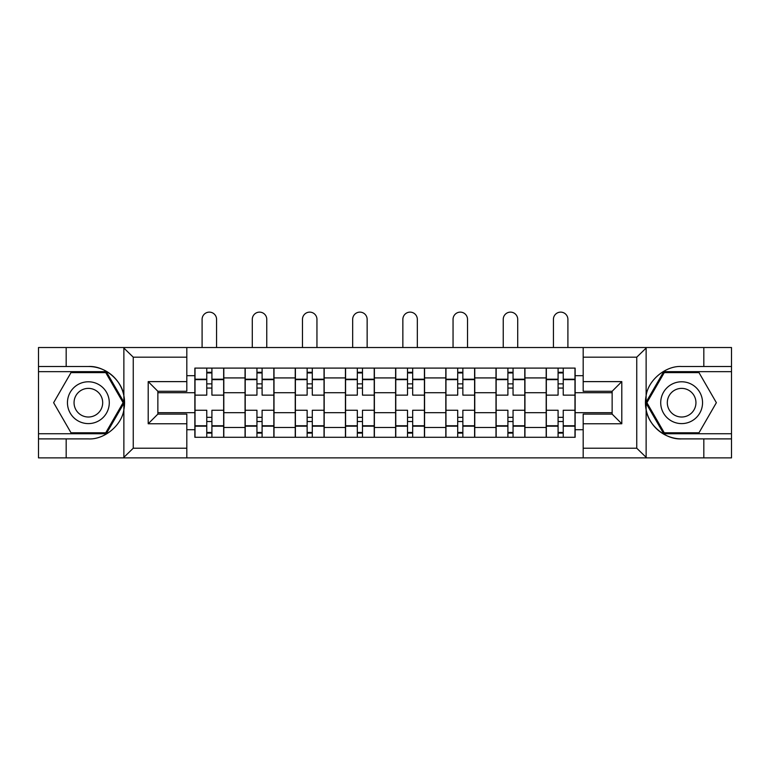 <?xml version="1.0" encoding="UTF-8"?>
<svg xmlns="http://www.w3.org/2000/svg" width="770" height="770" viewBox="0 0 770 770"><rect width="100%" height="100%" fill="white"/><g stroke="black" fill="none" stroke-linecap="round" stroke-linejoin="round"><path stroke-width="1.16" d="M635.625 457.871L731.5 457.871L731.5 371.65L663.711 371.65L645.78 402.691L663.711 433.741L731.5 433.741M186.812 457.871L583.188 457.871L583.188 414.116L612.14 414.116L612.14 391.275L583.188 391.275L583.188 347.52L186.812 347.52L186.812 391.275L157.86 391.275L157.86 414.116L186.812 414.116L186.812 457.871L123.306 457.871L133.249 448.217L186.812 448.217M123.306 457.871L38.5 457.871L38.5 438.89L66.172 438.89L66.172 457.871L134.375 457.871M134.375 347.52L38.5 347.52L38.5 433.741L106.289 433.741L124.22 402.691L106.289 371.65L38.5 371.65M583.188 347.52L731.5 347.52L731.5 366.501L703.828 366.501L703.828 347.52L635.625 347.52M245.053 437.283L245.053 377.926L223.81 377.926L223.81 437.283M223.81 377.926L223.81 368.108M245.053 377.926L245.053 368.108M274.005 368.108L274.005 437.283M295.237 437.283L295.237 368.108M324.189 368.108L324.189 437.283M345.432 437.283L345.432 368.108M374.384 368.108L374.384 437.283M395.616 437.283L395.616 368.108M424.568 368.108L424.568 437.283M445.811 437.283L445.811 368.108M474.763 368.108L474.763 437.283M495.996 437.283L495.996 368.108M524.947 368.108L524.947 437.283M546.19 437.283L546.19 368.108M546.19 412.672L524.947 412.672M495.996 412.672L474.763 412.672M445.811 412.672L424.568 412.672M395.616 412.672L374.384 412.672M345.432 412.672L324.189 412.672M295.237 412.672L274.005 412.672M245.053 412.672L223.81 412.672M546.19 392.719L524.947 392.719M495.996 392.719L474.763 392.719M445.811 392.719L424.568 392.719M395.616 392.719L374.384 392.719M345.432 392.719L324.189 392.719M295.237 392.719L274.005 392.719M245.053 392.719L223.81 392.719M157.86 412.672L194.858 412.672L194.858 392.719L157.86 392.719M186.812 375.673L194.858 375.673L194.858 392.719M612.14 392.719L575.142 392.719L575.142 368.108L194.858 368.108L194.858 375.673M575.142 375.673L583.188 375.673M583.188 429.718L575.142 429.718L575.142 412.672L612.14 412.672M194.858 412.672L194.858 437.283L575.142 437.283L575.142 429.718M194.858 429.718L186.812 429.718M575.142 392.719L575.142 412.672M211.914 432.451L206.764 432.451M206.764 372.94L211.914 372.94M262.098 432.451L256.949 432.451M256.949 372.94L262.098 372.94M312.293 432.451L307.143 432.451M307.143 372.94L312.293 372.94M362.478 432.451L357.328 432.451M357.328 372.94L362.478 372.94M412.672 432.451L407.522 432.451M407.522 372.94L412.672 372.94M462.857 432.451L457.707 432.451M457.707 372.94L462.857 372.94M513.051 432.451L507.902 432.451M507.902 372.94L513.051 372.94M563.236 432.451L558.086 432.451M558.086 372.94L563.236 372.94M223.656 437.283L223.656 395.135L211.914 395.135L211.914 368.108M206.764 368.108L206.764 395.135L195.022 395.135L195.022 368.108M216.572 347.52L216.572 319.367A7.238 7.238 0 0 0 209.334 312.129A7.238 7.238 0 0 0 202.096 319.367L202.096 347.52M223.656 395.135L223.656 368.108M195.022 437.283L195.022 410.256L206.764 410.256L206.764 437.283M211.914 437.283L211.914 410.256L223.656 410.256M206.764 388.061L211.914 388.061M195.022 410.256L195.022 395.135M211.914 417.33L206.764 417.33M211.914 433.096L206.764 433.096M206.764 421.517L211.914 421.517M211.914 383.874L206.764 383.874M206.764 372.295L211.914 372.295M66.172 438.89L88.367 438.89C104.133 439.891 121.804 425.367 123.874 409.698L123.874 395.693C121.804 380.024 104.133 365.5 88.367 366.501L38.5 366.501M38.5 438.89L38.5 433.741M186.812 357.174L133.249 357.174L123.306 347.52L66.172 347.52L66.172 366.501M123.306 347.52L186.812 347.52M88.367 366.501A36.19 36.19 0 0 1 123.874 409.698L123.874 457.592M157.86 391.275L148.206 381.622L186.812 381.622M186.812 423.769L148.206 423.769L157.86 414.116M646.694 347.52L636.751 357.174L583.188 357.174M703.828 366.501L681.633 366.501C665.867 365.5 648.196 380.024 646.126 395.693L646.126 409.698C648.196 425.367 665.867 439.891 681.633 438.89L731.5 438.89M731.5 366.501L731.5 371.65M583.188 448.217L636.751 448.217L646.694 457.871L703.828 457.871L703.828 438.89M646.694 457.871L583.188 457.871M681.633 438.89A36.19 36.19 0 0 1 646.126 395.693L646.126 347.799M612.14 414.116L621.794 423.769L583.188 423.769M583.188 381.622L621.794 381.622L612.14 391.275M67.452 402.691A20.915 20.915 0 0 0 88.367 423.606A20.915 20.915 0 0 0 109.282 402.691A20.915 20.915 0 0 0 88.367 381.785A20.915 20.915 0 0 0 67.452 402.691M74.055 402.691A14.312 14.312 0 0 0 88.367 417.013A14.312 14.312 0 0 0 102.689 402.691A14.312 14.312 0 0 0 88.367 388.378A14.312 14.312 0 0 0 74.055 402.691M105.731 372.613L123.104 402.691L105.731 432.779L71.004 432.779L53.63 402.691L71.004 372.613L105.731 372.613M660.718 402.691A20.915 20.915 0 0 0 681.633 423.606A20.915 20.915 0 0 0 702.548 402.691A20.915 20.915 0 0 0 681.633 381.785A20.915 20.915 0 0 0 660.718 402.691M667.311 402.691A14.312 14.312 0 0 0 681.633 417.013A14.312 14.312 0 0 0 695.945 402.691A14.312 14.312 0 0 0 681.633 388.378A14.312 14.312 0 0 0 667.311 402.691M698.996 372.613L716.37 402.691L698.996 432.779L664.269 432.779L646.896 402.691L664.269 372.613L698.996 372.613M273.841 437.283L273.841 395.135L262.098 395.135L262.098 368.108M256.949 368.108L256.949 395.135L245.207 395.135L245.207 368.108M266.767 347.52L266.767 319.367A7.238 7.238 0 0 0 259.529 312.129A7.238 7.238 0 0 0 252.291 319.367L252.291 347.52M273.841 395.135L273.841 368.108M245.207 437.283L245.207 410.256L256.949 410.256L256.949 437.283M262.098 437.283L262.098 410.256L273.841 410.256M256.949 388.061L262.098 388.061M245.207 410.256L245.207 395.135M262.098 417.33L256.949 417.33M262.098 433.096L256.949 433.096M256.949 421.517L262.098 421.517M262.098 383.874L256.949 383.874M256.949 372.295L262.098 372.295M324.035 437.283L324.035 395.135L312.293 395.135L312.293 368.108M307.143 368.108L307.143 395.135L295.401 395.135L295.401 368.108M316.951 347.52L316.951 319.367A7.238 7.238 0 0 0 309.713 312.129A7.238 7.238 0 0 0 302.475 319.367L302.475 347.52M324.035 395.135L324.035 368.108M295.401 437.283L295.401 410.256L307.143 410.256L307.143 437.283M312.293 437.283L312.293 410.256L324.035 410.256M307.143 388.061L312.293 388.061M295.401 410.256L295.401 395.135M312.293 417.33L307.143 417.33M312.293 433.096L307.143 433.096M307.143 421.517L312.293 421.517M312.293 383.874L307.143 383.874M307.143 372.295L312.293 372.295M374.22 437.283L374.22 395.135L362.478 395.135L362.478 368.108M357.328 368.108L357.328 395.135L345.586 395.135L345.586 368.108M367.146 347.52L367.146 319.367A7.238 7.238 0 0 0 359.908 312.129A7.238 7.238 0 0 0 352.67 319.367L352.67 347.52M374.22 395.135L374.22 368.108M345.586 437.283L345.586 410.256L357.328 410.256L357.328 437.283M362.478 437.283L362.478 410.256L374.22 410.256M357.328 388.061L362.478 388.061M345.586 410.256L345.586 395.135M362.478 417.33L357.328 417.33M362.478 433.096L357.328 433.096M357.328 421.517L362.478 421.517M362.478 383.874L357.328 383.874M357.328 372.295L362.478 372.295M424.414 437.283L424.414 395.135L412.672 395.135L412.672 368.108M407.522 368.108L407.522 395.135L395.78 395.135L395.78 368.108M417.33 347.52L417.33 319.367A7.238 7.238 0 0 0 410.092 312.129A7.238 7.238 0 0 0 402.854 319.367L402.854 347.52M424.414 395.135L424.414 368.108M395.78 437.283L395.78 410.256L407.522 410.256L407.522 437.283M412.672 437.283L412.672 410.256L424.414 410.256M407.522 388.061L412.672 388.061M395.78 410.256L395.78 395.135M412.672 417.33L407.522 417.33M412.672 433.096L407.522 433.096M407.522 421.517L412.672 421.517M412.672 383.874L407.522 383.874M407.522 372.295L412.672 372.295M474.599 437.283L474.599 395.135L462.857 395.135L462.857 368.108M457.707 368.108L457.707 395.135L445.965 395.135L445.965 368.108M467.525 347.52L467.525 319.367A7.238 7.238 0 0 0 460.287 312.129A7.238 7.238 0 0 0 453.049 319.367L453.049 347.52M474.599 395.135L474.599 368.108M445.965 437.283L445.965 410.256L457.707 410.256L457.707 437.283M462.857 437.283L462.857 410.256L474.599 410.256M457.707 388.061L462.857 388.061M445.965 410.256L445.965 395.135M462.857 417.33L457.707 417.33M462.857 433.096L457.707 433.096M457.707 421.517L462.857 421.517M462.857 383.874L457.707 383.874M457.707 372.295L462.857 372.295M524.793 437.283L524.793 395.135L513.051 395.135L513.051 368.108M507.902 368.108L507.902 395.135L496.159 395.135L496.159 368.108M517.71 347.52L517.71 319.367A7.238 7.238 0 0 0 510.472 312.129A7.238 7.238 0 0 0 503.234 319.367L503.234 347.52M524.793 395.135L524.793 368.108M496.159 437.283L496.159 410.256L507.902 410.256L507.902 437.283M513.051 437.283L513.051 410.256L524.793 410.256M507.902 388.061L513.051 388.061M496.159 410.256L496.159 395.135M513.051 417.33L507.902 417.33M513.051 433.096L507.902 433.096M507.902 421.517L513.051 421.517M513.051 383.874L507.902 383.874M507.902 372.295L513.051 372.295M574.978 437.283L574.978 395.135L563.236 395.135L563.236 368.108M558.086 368.108L558.086 395.135L546.344 395.135L546.344 368.108M567.904 347.52L567.904 319.367A7.238 7.238 0 0 0 560.666 312.129A7.238 7.238 0 0 0 553.428 319.367L553.428 347.52M574.978 395.135L574.978 368.108M546.344 437.283L546.344 410.256L558.086 410.256L558.086 437.283M563.236 437.283L563.236 410.256L574.978 410.256M558.086 388.061L563.236 388.061M546.344 410.256L546.344 395.135M563.236 417.33L558.086 417.33M563.236 433.096L558.086 433.096M558.086 421.517L563.236 421.517M563.236 383.874L558.086 383.874M558.086 372.295L563.236 372.295M495.996 377.926L474.763 377.926M445.811 377.926L424.568 377.926M395.616 377.926L374.384 377.926M345.432 377.926L324.189 377.926M295.237 377.926L274.005 377.926M546.19 377.926L524.947 377.926M495.996 427.466L474.763 427.466M445.811 427.466L424.568 427.466M395.616 427.466L374.384 427.466M345.432 427.466L324.189 427.466M295.237 427.466L274.005 427.466M245.053 427.466L223.81 427.466M546.19 427.466L524.947 427.466M223.656 379.206L211.914 379.206M206.764 379.206L195.022 379.206M206.764 379.639L195.022 379.639M206.764 425.752L195.022 425.752M206.764 426.185L195.022 426.185M223.656 426.185L211.914 426.185M223.656 379.639L211.914 379.639M223.656 425.752L211.914 425.752M123.874 395.693L123.874 347.799M133.249 357.174L133.249 448.217M148.206 423.769L148.206 381.622M646.126 409.698L646.126 457.592M636.751 448.217L636.751 357.174M621.794 381.622L621.794 423.769M273.841 379.206L262.098 379.206M256.949 379.206L245.207 379.206M256.949 379.639L245.207 379.639M256.949 425.752L245.207 425.752M256.949 426.185L245.207 426.185M273.841 426.185L262.098 426.185M273.841 379.639L262.098 379.639M273.841 425.752L262.098 425.752M324.035 379.206L312.293 379.206M307.143 379.206L295.401 379.206M307.143 379.639L295.401 379.639M307.143 425.752L295.401 425.752M307.143 426.185L295.401 426.185M324.035 426.185L312.293 426.185M324.035 379.639L312.293 379.639M324.035 425.752L312.293 425.752M374.22 379.206L362.478 379.206M357.328 379.206L345.586 379.206M357.328 379.639L345.586 379.639M357.328 425.752L345.586 425.752M357.328 426.185L345.586 426.185M374.22 426.185L362.478 426.185M374.22 379.639L362.478 379.639M374.22 425.752L362.478 425.752M424.414 379.206L412.672 379.206M407.522 379.206L395.78 379.206M407.522 379.639L395.78 379.639M407.522 425.752L395.78 425.752M407.522 426.185L395.78 426.185M424.414 426.185L412.672 426.185M424.414 379.639L412.672 379.639M424.414 425.752L412.672 425.752M474.599 379.206L462.857 379.206M457.707 379.206L445.965 379.206M457.707 379.639L445.965 379.639M457.707 425.752L445.965 425.752M457.707 426.185L445.965 426.185M474.599 426.185L462.857 426.185M474.599 379.639L462.857 379.639M474.599 425.752L462.857 425.752M524.793 379.206L513.051 379.206M507.902 379.206L496.159 379.206M507.902 379.639L496.159 379.639M507.902 425.752L496.159 425.752M507.902 426.185L496.159 426.185M524.793 426.185L513.051 426.185M524.793 379.639L513.051 379.639M524.793 425.752L513.051 425.752M574.978 379.206L563.236 379.206M558.086 379.206L546.344 379.206M558.086 379.639L546.344 379.639M558.086 425.752L546.344 425.752M558.086 426.185L546.344 426.185M574.978 426.185L563.236 426.185M574.978 379.639L563.236 379.639M574.978 425.752L563.236 425.752"/></g></svg>
